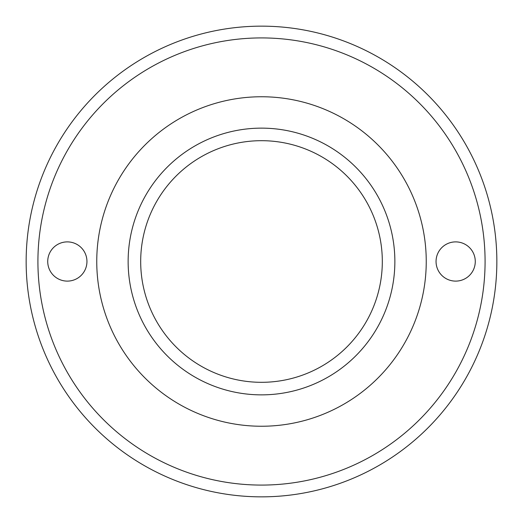 <?xml version="1.0" encoding="UTF-8"?>
<svg xmlns="http://www.w3.org/2000/svg" width="523" height="523" viewBox="0 0 523 523"><rect width="100%" height="100%" fill="white"/><g stroke="black" fill="none" stroke-linecap="round" stroke-linejoin="round"><path stroke-width="0.78" d="M394.865 261.5A133.365 133.365 0 0 0 261.5 128.135A133.365 133.365 0 0 0 128.135 261.5A133.365 133.365 0 0 0 261.5 394.865A133.365 133.365 0 0 0 394.865 261.5M37.918 261.5A223.583 223.583 0 0 0 261.5 485.083A223.583 223.583 0 0 0 485.083 261.5A223.583 223.583 0 0 0 261.5 37.918A223.583 223.583 0 0 0 37.918 261.5M496.85 261.5A235.35 235.35 0 0 1 261.5 496.85A235.35 235.35 0 0 1 26.15 261.5A235.35 235.35 0 0 1 261.5 26.15A235.35 235.35 0 0 1 496.85 261.5M475.276 261.5A19.613 19.613 0 0 0 455.664 241.888A19.613 19.613 0 0 0 436.051 261.5A19.613 19.613 0 0 0 455.664 281.113A19.613 19.613 0 0 0 475.276 261.5M86.949 261.5A19.613 19.613 0 0 0 67.336 241.888A19.613 19.613 0 0 0 47.724 261.5A19.613 19.613 0 0 0 67.336 281.113A19.613 19.613 0 0 0 86.949 261.5M96.755 261.5A164.745 164.745 0 0 1 261.5 96.755A164.745 164.745 0 0 1 426.245 261.5A164.745 164.745 0 0 1 261.5 426.245A164.745 164.745 0 0 1 96.755 261.5M140.687 261.5A120.813 120.813 0 0 1 261.5 140.687A120.813 120.813 0 0 1 382.313 261.5A120.813 120.813 0 0 1 261.5 382.313A120.813 120.813 0 0 1 140.687 261.5"/></g></svg>
